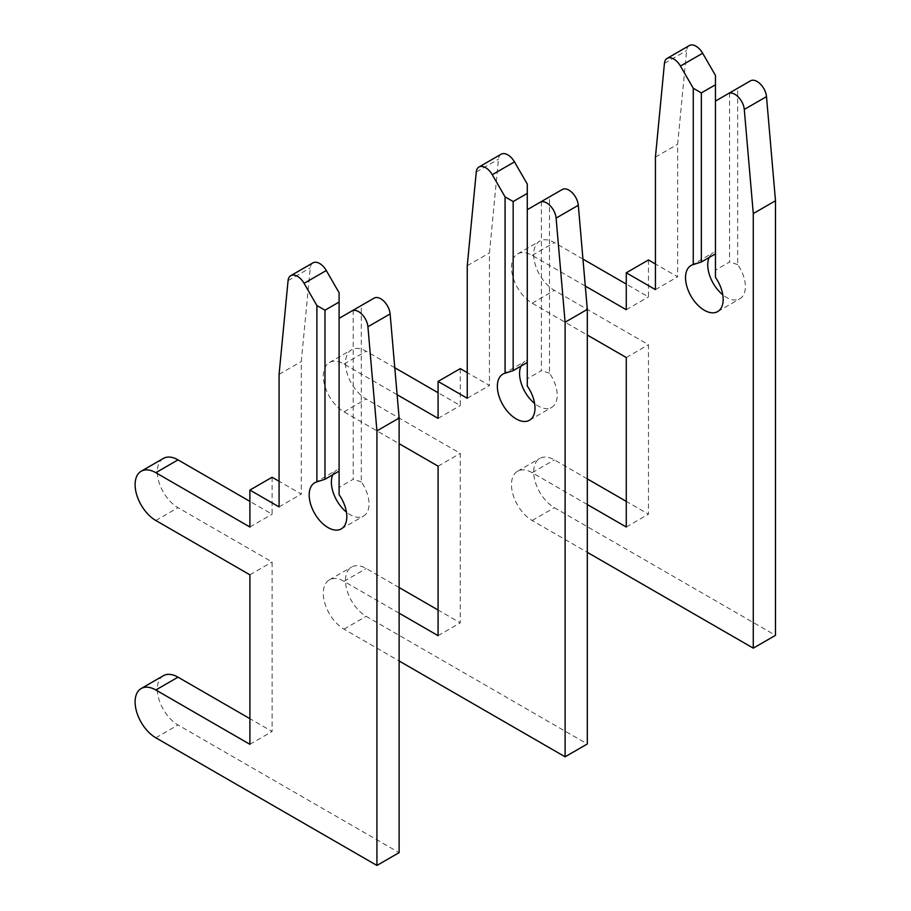 <?xml version="1.0" encoding="UTF-8"?>
<svg xmlns="http://www.w3.org/2000/svg" width="911" height="911" viewBox="0 0 911 911"><rect width="100%" height="100%" fill="white"/><g stroke="black" fill="none" stroke-linecap="round" stroke-linejoin="round"><path stroke-width="0.68" stroke-dasharray="4.55 3.42" d="M689.342 45.55A13.312 7.687 -120 0 0 686.643 50.538L677.636 144.257L677.636 276.807L655.43 263.985M729.574 92.911L729.574 261.981L715.465 270.134L715.465 101.064L737.671 88.242L737.671 264.589A26.613 15.362 60 0 1 739.869 298.762A26.613 15.362 60 0 1 722.799 294.834M750.482 80.84L737.671 88.242M715.465 101.064L715.465 75.419M709.122 257.494A26.613 15.362 60 0 1 713.256 252.666A26.613 15.362 60 0 1 715.465 251.766M737.671 264.589L729.574 261.981M715.465 270.134L715.465 277.399M587.31 504.535L532.172 472.695A29.277 16.899 -120 0 0 517.539 471.249A29.277 16.899 -120 0 0 513.052 494.707A29.277 16.899 -120 0 0 532.172 520.5L587.31 552.339M585.295 286.065L532.172 255.399A29.277 16.899 -120 0 0 517.539 253.953A29.277 16.899 -120 0 0 513.052 277.411A29.277 16.899 -120 0 0 532.172 303.204L587.31 335.043M587.31 478.89L554.378 459.873A29.277 16.899 -120 0 0 539.745 458.427A29.277 16.899 -120 0 0 535.258 481.885A29.277 16.899 -120 0 0 554.378 507.678L775.489 635.343M582.96 259.088L554.378 242.577A29.277 16.899 -120 0 0 539.745 241.13A29.277 16.899 -120 0 0 535.258 264.589A29.277 16.899 -120 0 0 554.378 290.381L648.473 344.711L648.473 514.203L626.267 501.38M648.473 259.965L648.473 296.906L626.267 284.084M655.43 157.079L677.636 144.257M655.43 289.63L677.636 276.807M626.267 309.729L648.473 296.906M626.267 357.533L648.473 344.711M626.267 527.014L648.473 514.203M501.164 154.198A13.312 7.687 -120 0 0 498.465 159.186L489.458 252.905L489.458 385.455L467.252 372.633M541.396 201.559L541.396 370.629L527.275 378.782L527.275 209.701L549.481 196.89L549.481 373.225A26.613 15.362 60 0 1 551.69 407.411A26.613 15.362 60 0 1 534.62 403.482M562.292 189.488L549.481 196.89M527.275 209.701L527.275 184.068M520.944 366.142A26.613 15.362 60 0 1 525.078 361.314A26.613 15.362 60 0 1 527.275 360.414M549.481 373.225L541.396 370.629M527.275 378.782L527.275 386.048M399.132 613.171L343.994 581.343A29.277 16.899 -120 0 0 329.349 579.897A29.277 16.899 -120 0 0 324.863 603.344A29.277 16.899 -120 0 0 343.994 629.148L399.132 660.976M397.116 394.714L343.994 364.047A29.277 16.899 -120 0 0 329.349 362.601A29.277 16.899 -120 0 0 324.863 386.059A29.277 16.899 -120 0 0 343.994 411.852L399.132 443.68M399.132 587.538L366.199 568.521A29.277 16.899 -120 0 0 351.555 567.075A29.277 16.899 -120 0 0 347.068 590.533A29.277 16.899 -120 0 0 366.199 616.326L587.31 743.98M394.782 367.725L366.199 351.225A29.277 16.899 -120 0 0 351.555 349.778A29.277 16.899 -120 0 0 347.068 373.237A29.277 16.899 -120 0 0 366.199 399.029L460.283 453.359L460.283 622.839L438.077 610.028M460.283 368.613L460.283 405.554L438.077 392.732M467.252 265.716L489.458 252.905M467.252 398.266L489.458 385.455M438.077 418.365L460.283 405.554M438.077 466.17L460.283 453.359M438.077 635.662L460.283 622.839M312.985 262.846A13.312 7.687 -120 0 0 310.275 267.823L301.279 361.542L301.279 494.092L279.073 481.27M353.217 310.207L353.217 479.277L339.097 487.419L339.097 318.349L361.303 305.527L361.303 481.873A26.613 15.362 60 0 1 363.512 516.059A26.613 15.362 60 0 1 346.431 512.119M374.114 298.136L361.303 305.527M339.097 318.349L339.097 292.716M332.754 474.79A26.613 15.362 60 0 1 336.899 469.962A26.613 15.362 60 0 1 339.097 469.051M361.303 481.873L353.217 479.277M339.097 487.419L339.097 494.696M163.376 675.711A29.277 16.899 -120 0 0 158.89 699.17A29.277 16.899 -120 0 0 178.021 724.974L399.132 852.628M163.376 458.427A29.277 16.899 -120 0 0 158.89 481.885A29.277 16.899 -120 0 0 178.021 507.678L272.104 561.996L272.104 731.487L249.899 718.665M272.104 477.25L272.104 514.191L249.899 501.38M279.073 374.364L301.279 361.542M279.073 506.915L301.279 494.092M249.899 527.014L272.104 514.191M249.899 574.818L272.104 561.996M249.899 744.31L272.104 731.487M664.438 63.36L686.643 50.538M532.172 255.399L554.378 242.577M532.172 303.204L554.378 290.381M532.172 472.695L554.378 459.873M532.172 520.5L554.378 507.678M476.259 171.997L498.465 159.186M343.994 364.047L366.199 351.225M343.994 411.852L366.199 399.029M343.994 581.343L366.199 568.521M343.994 629.148L366.199 616.326M288.07 280.645L310.275 267.823M155.815 520.5L178.021 507.678M155.815 737.796L178.021 724.974M717.663 311.585L739.869 298.762M691.05 265.488L713.256 252.666M517.539 253.953L539.745 241.13M517.539 471.249L539.745 458.427M529.485 420.233L551.69 407.411M502.872 374.136L525.078 361.314M329.349 362.601L351.555 349.778M329.349 579.897L351.555 567.075M341.306 528.881L363.512 516.059M314.694 482.784L336.899 469.962"/><path stroke-width="1.37" d="M587.31 552.339L753.283 648.154L753.283 213.573L744.287 109.457A13.312 7.687 -120 0 0 734.926 94.323A13.312 7.687 -120 0 0 728.276 93.662L715.465 101.064L715.465 277.399A26.613 15.362 60 0 1 717.663 311.585A26.613 15.362 60 0 1 691.05 296.223A26.613 15.362 60 0 1 691.05 265.488A26.613 15.362 60 0 1 693.26 264.589L701.345 261.981L701.345 92.911L693.26 88.242L680.449 66.047A13.312 7.687 -120 0 0 673.798 59.033A13.312 7.687 -120 0 0 667.137 58.372A13.312 7.687 -120 0 0 664.438 63.36L655.43 157.079L655.43 289.63L626.267 272.788L626.267 309.729L585.295 286.065M701.345 92.911L715.465 84.769L715.465 75.419L702.654 53.237A13.312 7.687 -120 0 0 696.004 46.21A13.312 7.687 -120 0 0 689.342 45.55L667.137 58.372M753.283 648.154L775.489 635.343L775.489 200.75L766.493 96.634A13.312 7.687 -120 0 0 757.132 81.5A13.312 7.687 -120 0 0 750.482 80.84L728.276 93.662M701.345 261.981L715.465 253.839M722.799 294.834A26.613 15.362 60 0 1 709.122 257.494M693.26 88.242L693.26 264.589M587.31 335.043L626.267 357.533L626.267 527.014L587.31 504.535M715.465 84.769L715.465 101.064M626.267 501.38L587.31 478.89M626.267 284.084L582.96 259.088M655.43 263.985L648.473 259.965L626.267 272.788M753.283 213.573L775.489 200.75M399.132 660.976L565.105 756.802L565.105 322.221L556.097 218.105A13.312 7.687 -120 0 0 546.748 202.971A13.312 7.687 -120 0 0 540.086 202.31L527.275 209.701L527.275 386.048A26.613 15.362 60 0 1 529.485 420.233A26.613 15.362 60 0 1 502.872 404.871A26.613 15.362 60 0 1 502.872 374.136A26.613 15.362 60 0 1 505.07 373.225L513.166 370.629L513.166 201.559L505.07 196.89L492.27 174.696A13.312 7.687 -120 0 0 485.609 167.67A13.312 7.687 -120 0 0 478.958 167.02A13.312 7.687 -120 0 0 476.259 171.997L467.252 265.716L467.252 398.266L438.077 381.436L438.077 418.365L397.116 394.714M513.166 201.559L527.275 193.405L527.275 184.068L514.476 161.873A13.312 7.687 -120 0 0 507.814 154.859A13.312 7.687 -120 0 0 501.164 154.198L478.958 167.02M565.105 756.802L587.31 743.98L587.31 309.398L578.303 205.282A13.312 7.687 -120 0 0 568.954 190.148A13.312 7.687 -120 0 0 562.292 189.488L540.086 202.31M513.166 370.629L527.275 362.476M534.62 403.482A26.613 15.362 60 0 1 520.944 366.142M505.07 196.89L505.07 373.225M399.132 443.68L438.077 466.17L438.077 635.662L399.132 613.171M527.275 193.405L527.275 209.701M438.077 610.028L399.132 587.538M438.077 392.732L394.782 367.725M467.252 372.633L460.283 368.613L438.077 381.436M565.105 322.221L587.31 309.398M351.908 310.958L339.097 318.349L339.097 494.696A26.613 15.362 60 0 1 341.306 528.881A26.613 15.362 60 0 1 314.694 513.508A26.613 15.362 60 0 1 314.694 482.784A26.613 15.362 60 0 1 316.891 481.873L324.988 479.277L324.988 310.207L316.891 305.527L304.08 283.344A13.312 7.687 -120 0 0 297.43 276.318A13.312 7.687 -120 0 0 290.78 275.657A13.312 7.687 -120 0 0 288.07 280.645L279.073 374.364L279.073 506.915L249.899 490.072L249.899 527.014L155.815 472.695A29.277 16.899 -120 0 0 141.171 471.238A29.277 16.899 -120 0 0 136.684 494.696A29.277 16.899 -120 0 0 155.815 520.5L249.899 574.818L249.899 744.31L155.815 689.991A29.277 16.899 -120 0 0 141.171 688.534A29.277 16.899 -120 0 0 136.684 711.992A29.277 16.899 -120 0 0 155.815 737.796L376.926 865.45L376.926 430.857L367.919 326.742A13.312 7.687 -120 0 0 358.558 311.619A13.312 7.687 -120 0 0 351.908 310.958L374.114 298.136A13.312 7.687 -120 0 1 380.764 298.797A13.312 7.687 -120 0 1 390.124 313.931L399.132 418.047L399.132 852.628L376.926 865.45M324.988 310.207L339.097 302.053L339.097 292.716L326.286 270.521A13.312 7.687 -120 0 0 319.636 263.495A13.312 7.687 -120 0 0 312.985 262.846L290.78 275.657M324.988 479.277L339.097 471.124M346.431 512.119A26.613 15.362 60 0 1 332.754 474.79M316.891 305.527L316.891 481.873M339.097 302.053L339.097 318.349M249.899 718.665L178.021 677.169A29.277 16.899 -120 0 0 163.376 675.711L141.171 688.534M249.899 501.38L178.021 459.873A29.277 16.899 -120 0 0 163.376 458.427L141.171 471.238M279.073 481.27L272.104 477.25L249.899 490.072M376.926 430.857L399.132 418.047M680.449 66.047L702.654 53.237M744.287 109.457L766.493 96.634M492.27 174.696L514.476 161.873M556.097 218.105L578.303 205.282M304.08 283.344L326.286 270.521M367.919 326.742L390.124 313.931M155.815 472.695L178.021 459.873M155.815 689.991L178.021 677.169"/></g></svg>
